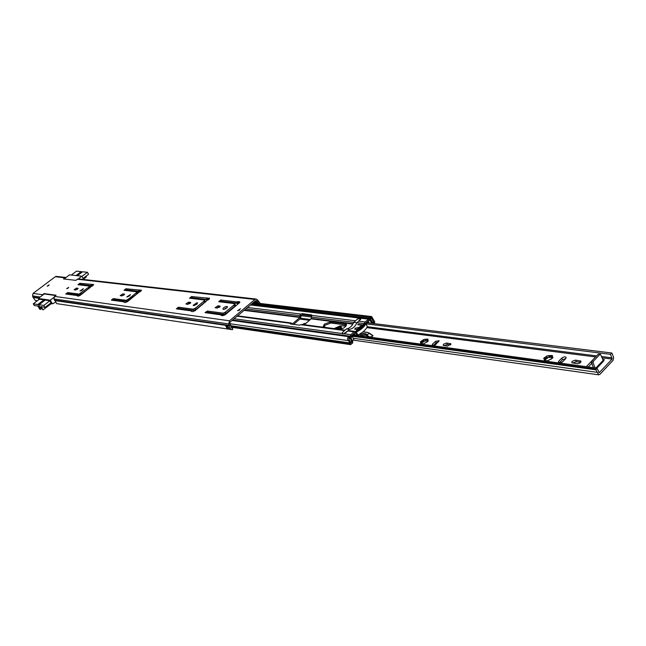 <?xml version="1.0" encoding="UTF-8"?>
<svg xmlns="http://www.w3.org/2000/svg" width="646" height="646" viewBox="0 0 646 646"><rect width="100%" height="100%" fill="white"/><g stroke="black" fill="none" stroke-linecap="round" stroke-linejoin="round"><path stroke-width="0.97" d="M66.691 288.665L68.662 287.365L66.691 288.665M47.15 286.17L49.08 284.902L47.15 286.17M80.855 290.821L82.833 289.691M79.918 290.983L83.455 288.649L79.918 290.983M127.528 296.902L129.967 295.537M126.745 296.99L130.468 294.528L126.745 296.99M194.171 305.534L197.175 303.903M193.59 305.558L193.146 305.316L197.103 302.691L197.555 302.934L193.59 305.558M223.863 309.369L227.109 307.641M223.371 309.377L222.878 309.111C223.258 307.674 224.614 306.777 226.948 306.414L227.449 306.689C227.069 308.118 225.712 309.022 223.371 309.377M238.64 310.516L239.666 309.975M237.518 310.718L240.506 308.74L237.518 310.718M75.235 289.965L77.601 289.182M66.837 294.148L68.258 293.607L79.676 295.133L89.471 288.116L90.069 287.155L89.463 286.105L77.956 284.716L79.813 283.295L93.702 284.571L80.177 295.367L78.247 296.159L77.108 295.529L65.763 294.003L67.652 292.573L79.07 294.083L88.865 287.074L89.463 286.105M79.038 284.846L80.419 284.329L91.894 285.702L93.161 285.395M121.319 295.844L124.008 295.044M112.412 300.277L113.938 299.704L126.729 301.407L136.912 293.962L137.485 292.937L136.863 291.822L123.984 290.272L125.905 288.762L141.426 290.224L127.448 301.682L125.389 302.522L124.185 302.36L124.064 301.844L111.362 300.132L113.308 298.605L126.099 300.301L127.956 299.421L136.29 292.856L136.863 291.822M125.049 290.401L126.527 289.852L139.366 291.394L140.893 291.088M187.001 304.234L190.19 303.41M177.375 309.006L179.047 308.392L193.929 310.379L195.94 309.434L204.645 302.312L205.162 301.181L204.524 299.994L189.544 298.186L191.563 296.554L209.562 298.307L195.011 310.718L192.742 311.614L191.345 311.429L191.143 310.855L176.358 308.869L178.401 307.213L193.275 309.184L195.294 308.239L203.999 301.117L204.524 299.994M190.578 298.307L192.193 297.725L207.124 299.518L209.054 299.219M216.24 307.972L219.664 307.133M206.284 312.89L208.02 312.26L223.879 314.376L225.971 313.399L234.821 306.026L235.322 304.864L234.668 303.636L218.711 301.706L220.754 300.019L236.654 301.908L239.569 301.706L239.383 302.885L225.139 314.747L222.789 315.668L221.295 315.466L221.053 314.877L205.016 312.607L207.366 311.049L223.225 313.149L225.309 312.171L234.175 304.799L234.668 303.636M219.713 301.827L221.4 301.23L237.308 303.135L239.432 302.845M231.72 327.974L232.552 328.103L230.735 325.947L229.903 323.161L230.154 322.039L255.598 300.713L256.502 300.858L258.763 303.297M76.591 288.092L78.126 288.366L75.63 290.014L74.096 289.739L76.591 288.092L77.197 289.125M122.797 293.873L124.533 294.188L121.908 295.925L120.18 295.602L122.797 293.873L123.418 294.972M188.648 302.118L190.699 302.498L187.897 304.355L185.862 303.967L188.648 302.118L189.294 303.289M217.96 305.784L220.157 306.204L217.282 308.102L215.094 307.682L217.96 305.784L218.614 306.995M37.323 300.761L35.288 300.463L33.14 297.451L32.502 295.908L33.075 293.405L42.547 294.729L44.057 293.591L56.081 295.246L54.555 296.401L229.483 320.796L254.952 299.469L256.236 299.058L257.471 299.889L260.322 303.483M33.075 293.405L55.306 276.714L56.436 276.399L66.029 277.489L63.478 278.935L75.695 280.348L78.336 278.886L256.236 299.058M54.555 296.401L53.965 298.969L56.791 303.652L231.882 329.621L232.649 329.613L232.552 328.103M226.843 326.133L227.683 327.352L227.36 328.871L225.535 325.536L227.465 325.665L229.378 329.185L227.36 328.871M231.882 329.621L230.485 328.895L229.629 327.385L228.789 323.945L229.483 320.796M42.547 294.729L41.853 295.747M80.96 284.393L92.596 285.831M126.269 289.868L140.311 291.548M80.944 284.426L81.897 284.999L92.071 286.226M125.316 290.232L139.77 291.976M253.967 302.078L256.761 303.063M230.727 325.318L231.002 327.264M253.935 302.102L255.59 302.271L255.122 302.869M223.225 313.149L223.879 314.376M221.053 314.877L221.376 315.482M236.654 301.908L237.308 303.135M193.275 309.184L193.929 310.379M191.143 310.855L191.466 311.437M206.478 298.323L207.124 299.518M126.099 300.301L126.729 301.407M124.064 301.844L124.379 302.385M138.745 290.288L139.366 291.394M79.07 294.083L79.676 295.133M77.108 295.529L77.407 296.046M91.288 284.652L91.894 285.702M80.379 284.321L79.951 284.959M83.705 279.492L81.8 276.197L69.518 274.857L64.035 278.999M78.271 278.878L81.8 276.197M38.93 299.55L38.276 298.444L50.235 300.18L53.852 297.435M50.235 300.18L52.415 303.838L50.162 303.499M55.096 302.522L52.415 303.838M50.961 302.893L49.992 300.77L39.333 299.243M38.276 298.444L44.235 293.946L55.701 295.529M81.937 276.448L87.412 272.281L82.543 271.78L77.35 275.713M76.026 275.567L81.21 271.643L76.511 271.15L71.343 275.059M81.21 271.643L82.05 272.152M87.412 272.281L88.559 274.267L83.092 278.426M86.031 276.189L86.427 276.868L83.479 279.104M81.469 272.087L76.769 275.648M40.512 306.923L39.551 307.649L38.978 305.938L43.072 309.894L41.078 306.575L44.986 307.439L43.791 305.437L49.944 300.761M39.366 299.219L33.269 303.83L37.799 304.524L43.92 299.889M45.212 300.075L39.083 304.718L43.791 305.437M51.163 302.74L44.986 307.439M33.269 303.83L34.286 305.518L37.856 306.075L39.85 309.377L41.562 308.57M41.465 308.433L40.399 309.45M40.375 309.264L39.737 307.94L40.722 307.197M39.083 304.718L39.358 305.178L37.799 304.524M44.647 299.994L38.074 304.977M51.252 303.66L43.072 309.894M422.678 343.938L421.507 343.914L423.615 343.761L427.095 341.912L428.209 340.926L427.805 339.562L427.474 341.71M444.182 345.739L447.355 344.48L450.609 344.916M446.685 343.002L450.956 343.89L447.412 346.175L443.156 345.279L443.64 344.124L446.685 343.002L447.355 344.48M550.836 359.386L551.926 358.465L547.945 360.654L544.683 361.009M551.078 355.47L550.012 356.85L548.89 356.406L548.575 355.623L552.403 355.478L551.66 357.763L552.322 357.553L552.588 358.191M544.998 360.961L543.738 358.247L546.928 355.97L548.575 355.623M545.038 359.467L545.684 359.354L544.618 357.795M548.898 356.43L549.342 357.513L551.708 357.093M547.42 357.981L549.197 357.173M572.711 363.109L571.734 362.519L572.162 361.324L575.626 360.088L581.02 361.267C580.827 362.745 579.527 363.553 577.104 363.698L572.832 362.955L576.305 361.72L580.73 362.309M427.935 341.451L427.272 341.274M421.022 343.494L421.798 343.131L420.498 342.283L421.273 344.019M420.498 342.283L420.433 341.677L421.66 341.443L422.234 342.687L421.547 342.84M422.234 342.687L423.881 341.548L423.396 339.626L426.707 339.57L427.305 340.789L425.536 341.064L425.189 340.224M423.873 341.524L425.359 340.668M303.596 324.623L303.596 323.783L304.799 323.485L305.001 324.163M423.203 339.901L421.232 341.266M426.707 339.57L426.917 339.15L424.81 339.303M426.917 339.15L427.999 339.11L427.805 339.562M421.507 343.914L420.853 344.108M420.546 344.068L420.619 343.494M432.053 345.634L432.376 344.278L435.452 341.379L439.151 340.66L435.59 344.714L433.313 345.812M586.293 366.686L591.639 361.106M602.791 359.273L604.349 359.58L603.485 360.662M353.402 334.903L596.977 368.147L599.294 372.621L612.133 359.071L610.518 354.331L366.298 323.872M558.451 362.89L558.596 361.348L561.77 358.102C563.651 356.737 565.113 356.519 566.154 357.44L565.726 358.627L562.553 361.881L560.009 363.1M552.225 355.946L552.984 357.537L551.926 358.465M544.312 360.961L544.295 360.315M323.783 326.715L325.544 327.457M303.394 324.026L302.57 324.494M306.002 323.291L304.799 323.485M433.03 345.772L436.131 342.84L438.755 341.71M559.242 362.995L562.448 359.717L565.848 358.482M596.977 368.147L595.943 369.827L598.672 374.833L599.972 374.292L613.224 360.145L613.619 357.375L611.899 353.039L610.518 354.331M588.288 366.96L591.712 363.375M546.912 356.778L547.469 358.11L545.684 359.354M422.161 343.906L421.798 343.131M423.308 340.313L423.049 341.508L421.66 341.443M352.191 336.219L595.943 369.827M596.904 368.131L603.848 360.823L603.202 360.306L595.887 367.994M595.119 367.889L593.085 362.874L591.413 362.656L591.696 361.041L598.236 354.21L600.433 354.202L598.236 354.21M593.448 367.663L591.413 362.656M600.433 354.202L603.202 360.306M591.696 361.041L593.367 361.259L599.908 354.42M593.367 361.259L593.085 362.874M550.836 355.922L551.418 357.295M546.742 356.277L547.469 358.11M545.103 357.981L546.621 358.037L546.904 356.754M543.924 358.934L545.838 360.791M544.715 360.29L545.466 359.911M545.434 360.791L547.372 360.767M335.234 328.749L335.621 328.378C340.579 325.721 342.227 325.964 340.579 329.105L340.466 329.202M341.419 327.966L336.752 328.951M370.804 337.277L373.025 335.767M359.701 335.759L361.009 335.532C364.287 334.773 366.516 335.016 367.687 336.259L367.849 336.59M371.781 336.978L372.815 335.557L369.399 333.126L372.726 335.524M368.204 336.921L367.324 334.765L367.679 336.219M367.897 335.952L370.118 337.188M367.324 334.765L369.399 333.126M372.589 335.573L367.76 332.52L362.923 331.923M346.103 325.955L340.046 325.915L334.127 328.604M336.816 328.959L338.552 328.023L341.379 328.063M323.646 327.118L324.93 325.293L330.994 322.968L346.514 325.067M324.365 324.179L330.437 321.853L345.255 323.735L346.45 324.405C345.909 327.118 343.438 328.733 339.053 329.258L324.268 327.288L323.153 326.65L324.365 324.179M357.149 329.153L354.711 329.298L355.235 328.192L358.554 327.449L355.235 328.192L354.711 329.298L357.149 329.153M360 328.62L361.041 327.748M216.378 313.375L216.563 314.053L224.719 315.054M344.891 330.3L342.606 332.254L341.976 333.489L342.695 333.917M292.17 323.557L290.635 322.952L290.111 323.283L290.458 323.961L299.389 325.164L302.15 324.437L345.069 330.146M293.647 324.389L300.422 318.518L301.343 315.143L302.95 314.715L311.558 315.781M234.538 306.269L235.217 306.357M235.168 305.397L236.097 305.623M292.711 323.63L299.873 317.436L300.188 314.691L300.794 314.053L302.401 313.633L311.808 314.965L311.089 318.858L304.355 324.728M355.147 321.143L357.343 319.1L359.951 317.929M219.769 314.481L220.447 313.916M225.745 308.053L224.243 309.305M355.518 331.664L354.024 331.818L350.81 334.701L349.987 337.293L351.723 342.194L350.802 343.018L348.985 339.279L349.01 337.979L349.995 337.422L349.631 336.122L348.646 336.679C347.257 338.092 347.233 339.416 348.574 340.636L350.536 344.633L352.595 343.066L352.845 341.75L351.23 338.528L351.384 335.855L354.589 332.973L356.116 333.627M374.123 323.622L374.809 321.902L371.652 316.556L369.56 318.22L370.295 319.181L371.474 317.961L373.711 322.346L372.718 322.225M352.692 341.435L351.723 342.194L350.77 342.057M365.434 323.291L369.205 320.101L370.562 321.127L371.749 323.331M364.32 323.743L365.006 321.958L369.383 318.696L370.917 319.762L372.815 323.153L373.711 322.346M361.09 318.252L358.611 321.167L365.006 321.958M350.81 334.701L343.793 333.74L347.653 330.97L354.024 331.818M232.633 319.964L349.631 336.122M251.496 304.153L369.56 318.22M365.822 323.598C364.562 326.658 361.413 329.492 356.366 332.092L355.405 331.947L358.748 327.53L364.885 323.452L365.822 323.428L367.138 326.311M342.679 333.885L342.081 333.546L342.687 332.27L346.401 328.951L349.543 329.371L345.828 332.698L342.679 333.885M352.385 340.999L353.75 339.255L352.191 336.316L354.258 334.224M360.008 328.636L358.344 328.362L360.912 326.65L361.429 328.531L360.791 327.231M356.875 334.951L357.836 335.096C362.874 332.496 366.024 329.662 367.275 326.593M353.742 322.402L356.891 322.79L360.589 319.487L361.171 318.26L357.432 319.108L353.742 322.402C352.07 326.141 349.623 328.329 346.401 328.951M356.366 332.092L357.836 335.096M357.214 331.341L356.721 330.332L357.852 329.403L358.457 330.631M362.269 327.797L361.962 327.159L362.907 327.183L361.187 328.733L360.331 328.895L360.42 328.273L358.554 330.574L356.277 331.099L356.455 331.479M364.36 325.414L363.827 324.308L364.95 324.454L361.453 327.352L361.849 328.168M363.827 324.308L360.823 327.272M355.308 335.161L353.814 334.531M356.891 322.79C355.219 326.537 352.773 328.733 349.543 329.371M369.084 323L367.324 322.386M368.18 321.619L366.476 323.145L366.258 324.324M361.962 327.159L361.453 327.352M356.721 330.332L356.277 331.099M359.79 328.192L357.86 329.403M354.662 334.329L355.082 334.701M368.591 321.668L368.882 322.572M359.596 329.42L359.241 328.685M361.582 327.231L361.364 326.787M77.189 279.209L254.952 299.469M55.306 276.714L64.955 277.82M54.619 300.56L229.492 325.875M33.14 297.451L38.55 298.234M54.547 300.172L229.419 325.406L230.533 324.631M33.075 297.079L38.962 297.927M53.965 298.969L228.789 323.945L229.903 323.161M32.502 295.908L40.181 296.999M254.306 301.795L257.31 302.142L258.287 301.173M256.171 302.651L258.182 302.885M255.55 300.753L256.502 300.858L257.471 299.889M255.065 302.869L255.541 302.263M234.433 304.468L235.079 305.695M234.175 304.799L234.821 306.026M225.309 312.171L225.971 313.399M224.808 312.47L225.47 313.698M207.366 311.049L208.02 312.26M239.569 301.706L239.884 302.312M238.059 301.529L238.705 302.756M237.187 301.698L237.833 302.926M220.754 300.019L221.4 301.23M219.81 306.018L220.116 306.592M204.257 300.802L204.903 301.989M203.999 301.117L204.645 302.312M195.294 308.239L195.94 309.434M194.801 308.53L195.455 309.725M178.401 307.213L179.047 308.392M209.231 298.129L209.53 298.67M207.818 297.959L208.456 299.146M206.995 298.121L207.632 299.316M191.563 296.554L192.193 297.725M190.384 302.336L190.667 302.845M136.548 292.565L137.178 293.672M136.29 292.856L136.912 293.962M127.956 299.421L128.586 300.527M127.496 299.687L128.126 300.802M113.308 298.605L113.938 299.704M141.167 290.086L141.401 290.506M139.956 289.941L140.57 291.047M139.213 290.102L139.835 291.209M125.905 288.762L126.527 289.852M124.282 294.059L124.516 294.463M89.124 286.8L89.729 287.841M88.865 287.074L89.471 288.116M80.815 293.252L81.428 294.301M80.379 293.502L80.992 294.552M67.652 292.573L68.258 293.607M92.402 284.329L93.008 285.379M91.724 284.474L92.33 285.524M79.813 283.295L80.419 284.329M225.535 325.536L226.245 326.044M227.505 326.085L225.591 325.398M227.497 328.911L227.763 327.433M226.31 325.939L225.729 325.883M41.546 308.554L40.415 309.41M68.565 287.688L66.869 288.657M67.063 288.625L68.436 287.833M48.967 285.225L47.352 286.162M47.538 286.121L48.846 285.37M575.626 360.088L576.305 361.72M299.809 319.051L309.45 320.287M330.235 322.952L346.434 325.027M366.807 327.635L595.612 356.947M602.193 357.795L612.133 359.071M598.705 372.54L599.294 372.621M302.385 314.755L311.509 315.886L302.385 314.755M366.928 322.734L611.382 352.95L366.928 322.734M596.088 369.092L352.563 335.654M353.265 338.278L597.251 372.346M311.227 317L301.076 315.733M300.673 318.252L310.371 319.479M367.227 326.715L596.621 355.898M601.692 356.544L612.133 357.876M558.596 361.348L559.274 362.963M561.77 358.102L562.448 359.717M580.027 360.67L580.697 362.301M432.376 344.278L433.054 345.739M435.452 341.379L436.131 342.84M450.246 343.47L450.795 344.673M325.027 326.876L325.301 327.425M335.702 328.814L335.904 328.628C338.423 326.86 340.272 326.44 341.459 327.377L341.451 328.087M336.235 328.879L341.508 327.554M370.303 337.212L371.49 337.075M361.009 335.532L360.444 334.386C363.763 333.619 365.999 333.869 367.154 335.137M358.587 334.725L359.047 335.67M367.299 334.781C366.112 333.473 363.811 333.215 360.395 333.998L358.748 334.636M367.267 332.351L367.824 332.488M369.221 333.102L366.783 332.254M360.395 333.998L359.604 334.16M366.516 332.222L363.004 331.858M367.76 332.52L369.367 333.11M370.101 336.865L371.765 336.671M330.437 321.853L330.994 322.968M178.7 308.408L195.149 310.605M207.649 312.276L216.329 313.431M234.078 318.753L341.976 333.489M301.02 324.744L344.52 330.55M237.106 316.209L290.111 323.283M204.742 302.223L205.299 302.296M247.507 307.488L300.794 314.053M311.76 315.401L355.462 320.779M191.386 297.879L208.222 299.905M220.552 301.383L238.584 303.547M250.503 304.985L359.273 318.05M203.11 303.563L203.668 303.628M201.794 304.637L202.343 304.71M188.648 303.362L190.029 303.539M195.98 304.29L196.659 304.379M201.391 304.977L201.94 305.041M217.936 307.068L219.503 307.262M245.835 308.893L300.002 315.652M244.067 310.371L299.873 317.436M244.487 310.023L300.035 317.033M230.162 323.767L348.574 340.636M232.003 320.489L348.646 336.679L349.01 337.979M230.953 325.737L349.704 342.889M350.762 342L351.65 342.13M348.759 338.254L350.148 338.447M231.123 326.674L349.906 343.938M226.891 326.311L227.521 326.4M231.09 326.924L350.059 344.245M357.924 322.879L364.489 323.654M361.098 318.268L368.163 319.116M357.787 324.76L361.72 325.261M357.957 324.332L362.309 324.881M370.796 319.681L370.126 320.836M370.215 319.108L369.536 320.271M355.47 331.632L354.945 332.924M349.962 337.293L351.053 336.897M348.88 338.084L351.206 337.858M351.723 342.194L352.845 341.75M371.038 318.179L370.311 317.218L252.513 303.297M233.521 307.116L234.207 307.197M233.779 306.898L234.466 306.979M370.78 318.526L371.91 318.656M372.71 322.168L373.622 322.281M311.227 317.049L353.79 322.362M311.089 318.858L352.869 324.139M311.259 318.446L353.104 323.727M345.255 323.735L345.812 324.865M300.188 314.691L301.068 316.435M302.401 313.633L302.95 314.715M311.388 314.731L311.743 315.434M290.635 322.952L291.209 324.066M217.032 313.463L217.411 314.166M360.662 328.055L360.056 326.819M362.14 326.779L361.72 325.931M362.681 324.986L363.27 326.198M362.6 327.482L362.349 326.957M368.834 322.306L367.574 322.152M360.436 328.531L360.646 328.975M226.068 326.02L227.513 326.23M551.66 357.763L551.95 358.457M425.052 340.014L425.536 341.064M353.499 340.176L598.672 374.833M548.809 356.261L549.342 357.513M340.402 329.21L341.459 327.377M367.469 335.694L367.687 336.251M346.143 325.907L340.159 325.867L334.079 328.596M337.269 328.652L338.552 328.023M194.543 310.112L195.576 310.25M237.55 315.837L290.966 322.943M227.012 326.61L227.562 326.69M231.026 327.191L350.536 344.633M348.67 330.623L355.034 331.471M253.28 302.659L371.652 316.556M233.23 307.359L233.917 307.439M207.568 299.34L208.739 299.478M237.776 302.95L239.117 303.111M251.036 304.532L369.383 318.696M365.822 323.428L367.275 326.424M355.389 332.141L356.867 335.145"/></g></svg>
